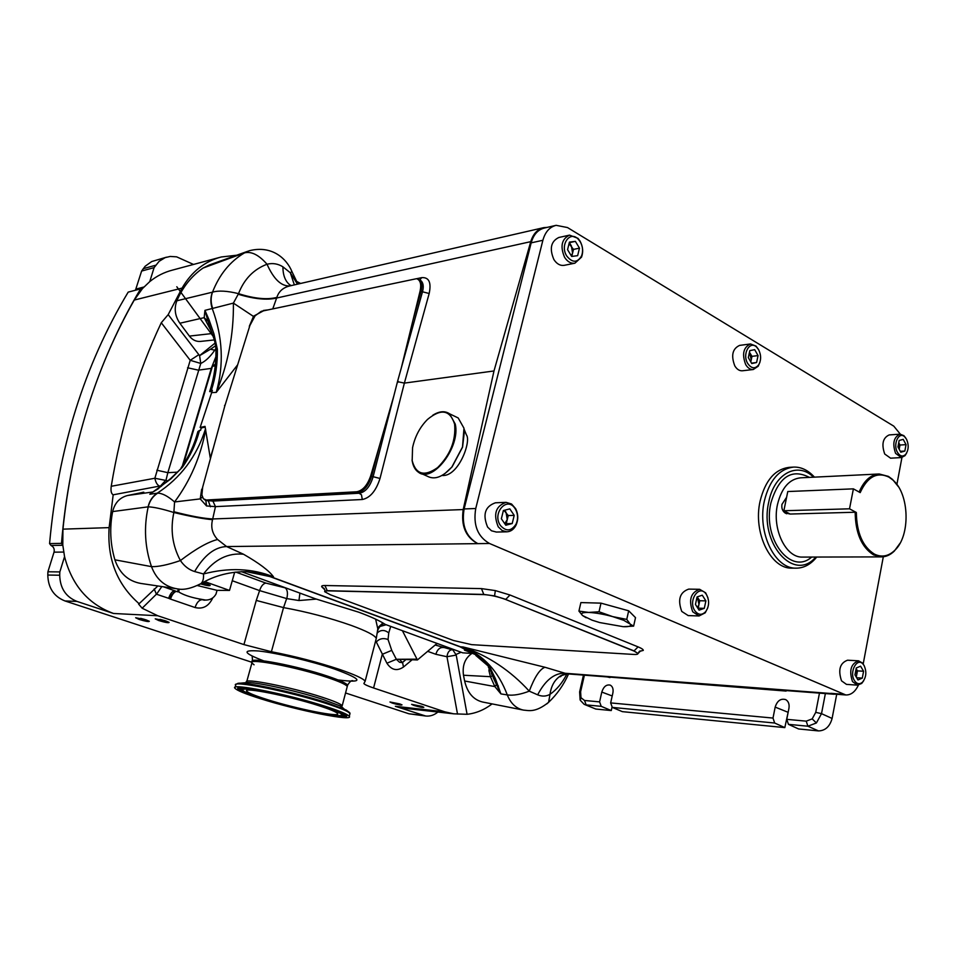 <?xml version="1.0" encoding="UTF-8"?>
<svg xmlns="http://www.w3.org/2000/svg" width="956" height="956" viewBox="0 0 956 956"><rect width="100%" height="100%" fill="white"/><g stroke="black" fill="none" stroke-linecap="round" stroke-linejoin="round"><path stroke-width="1.43" d="M386.176 624.746L379.998 626.443L378.229 629.012M390.705 626.419L388.757 632.908C385.184 630.04 381.707 629.729 378.313 631.988L377.465 632.872M378.062 629.98L375.624 619.141M382.974 622.977L378.946 626.598L378.134 629.311M299.921 593.114L298.953 600.535L286.704 598.587L259.602 590.605L232.26 580.734M235.762 572.082L265.852 583.088L285.223 587.868C287.35 589.637 287.947 592.887 286.991 597.62L283.538 607.598C306.984 611.864 329.557 617.803 351.246 625.415C366.399 630.972 374.752 635.286 376.294 638.369L375.851 640.054M200.569 583.889C206.998 585.753 210.212 586.195 210.201 585.215L202.995 582.479M399.799 703.927L389.976 701.991L392.319 703.102C398.186 704.811 401.424 705.397 402.022 704.871L399.799 703.927M421.656 706.305L411.606 704.345L413.924 705.468C419.923 707.213 423.233 707.81 423.843 707.249L421.656 706.305M165.735 620.922L155.219 618.819L158.72 620.54C165.28 622.487 168.734 623.109 169.104 622.38L165.735 620.922M145.933 619.823L135.656 617.743L139.182 619.452C145.575 621.352 148.957 621.962 149.327 621.28L145.933 619.823M888.937 477.116C877.082 471.547 867.498 476.709 860.185 492.615L853.397 488.851L849.525 508.807L856.349 512.5C856.696 532.827 862.706 546.701 874.382 554.098C881.647 557.611 888.435 556.356 894.768 550.345C910.638 535.886 909.55 494.001 892.952 480.091L888.937 477.116M859.133 492.029C863.985 480.653 870.677 474.642 879.197 473.985L888.411 476.387L892.51 479.41L898.389 486.676M900.062 543.223L894.35 551.05C890.395 554.922 886.045 556.87 881.324 556.894L873.557 554.886C861.595 547.286 855.465 533.078 855.166 512.237L856.349 512.5M853.397 488.851L787.78 491.539L783.86 510.755L790.17 514.041L784.924 512.882C782.39 510.898 781.411 508.042 781.972 504.338L786.609 497.275M899.99 434.167L889.211 434.92C882.842 437.8 881.336 444.158 884.706 454.004L890.61 458.187M905.702 437.944L903.898 435.685L900.074 434.155C893.717 437.047 892.223 443.453 895.581 453.359L901.389 457.565L905.021 455.642L906.611 453.084M897.457 452.343C900.026 456.406 902.787 457.076 905.702 454.351C908.69 449.989 908.965 444.958 906.539 439.258L904.723 436.868C898.915 430.977 892.641 444.217 897.457 452.343M704.297 608.351L705.887 600.882L702.278 595.194L697.067 596.95L695.454 604.443L699.087 610.143L704.297 608.351L698.179 608.171L699.768 600.738L697.175 596.914M699.553 589.302L688.702 589.111C679.776 592.266 677.457 599.699 681.759 611.434L688.201 615.592M707.978 597.942L705.671 592.851L699.661 589.302C690.722 592.481 688.404 599.974 692.718 611.78L699.063 615.963L705.217 612.82L707.798 607.753M694.797 610.669C698.262 615.174 701.907 615.485 705.731 611.589C709.256 606.247 709.531 600.619 706.532 594.704L706.125 594.094C699.254 583.829 687.746 600.476 694.797 610.669M750.795 361.906L751.978 356.349L749.468 352.25M750.388 343.981L739.633 345.391C732.475 348.665 730.862 355.501 734.794 365.885C736.885 369.327 739.406 370.952 742.358 370.785L742.501 370.761M758.478 349.406L756.053 346.108L750.532 343.969C743.374 347.255 741.76 354.138 745.704 364.595C747.795 368.048 750.317 369.697 753.268 369.518L758.192 366.244L759.972 362.097M747.712 363.459C751.368 368.658 755.013 369.135 758.646 364.917C761.263 360.221 761.263 355.178 758.67 349.765L756.758 347.267C749.839 339.966 741.868 354.09 747.712 363.459M512.213 523.53L514.209 515.368L509.811 508.879L503.382 510.54L501.362 518.738L505.796 525.238L512.213 523.53L506.25 523.685L508.245 515.559L503.979 510.385M505.891 502.354L495.435 502.796C485.027 506.441 482.41 514.543 487.608 527.103L491.48 530.783L496.331 532.038M498.267 526.84L502.151 530.544L506.823 531.823C510.779 531.632 513.85 529.397 516.049 525.143C518.439 519.598 518.307 514.113 515.643 508.664L511.544 504.003L506.106 502.354C495.674 506.023 493.069 514.185 498.267 526.84M500.514 525.585C506.178 531.763 511.364 531.261 516.073 524.103C518.176 519.251 518.056 514.436 515.714 509.668L515.045 508.568C507.015 495.638 491.611 513.444 500.514 525.585M571.76 256.435L573.481 249.408L569.059 243.613M569.262 235.188L558.806 237.494C550.907 241.366 549.27 248.727 553.894 259.566C556.774 263.94 560.192 265.864 564.16 265.35L564.41 265.29M564.614 257.355C567.494 261.765 570.923 263.701 574.903 263.187L581.535 257.128C583.435 251.739 582.921 246.373 579.993 241.02L577.95 238.319L569.525 235.128C561.614 239.024 559.977 246.433 564.614 257.355M566.788 256.077C572.429 262.984 577.364 262.924 581.595 255.885C583.268 251.165 582.813 246.457 580.244 241.772L578.452 239.406C570.135 229.882 559.451 244.963 566.788 256.077M864.332 665.985L862.623 663.106L858.548 660.823L847.566 660.202C839.918 663.034 837.898 669.917 841.519 680.827L846.454 684.377L857.436 685.153L861.703 683.432L863.698 680.744M858.548 660.823C850.888 663.679 848.88 670.598 852.501 681.58L857.436 685.153M854.437 680.588C856.839 684.09 859.516 684.639 862.467 682.214C866.303 677.338 866.841 671.793 864.105 665.579L863.28 664.408C857.329 656.581 848.82 671.996 854.437 680.588M454.614 424.153C450.085 409.873 441.051 408.296 427.511 419.433C419.911 427.105 414.928 436.534 412.562 447.731L412.179 460.684C415.92 474.546 424.392 476.865 437.609 467.604C450.36 454.877 456.036 440.381 454.614 424.153M432.805 415.227C439.27 411.14 444.851 410.662 449.523 413.781L455.247 424.058C460.756 446.882 432.614 483.461 418.549 472.3C415.239 470.077 413.135 466.349 412.227 461.079L412.072 459.979M421.5 473.614L427.32 476.219C434.622 480.115 442.819 477.044 451.889 466.982L462.501 447.014L463.983 428.228L458.199 417.963L454.793 416.314M441.971 475.479C458.462 477.199 471.583 441.015 466.409 434.896L464.162 429.304M816.711 557.049L815.372 558.651C809.72 564.96 803.315 568.127 796.181 568.163C774.934 569.131 757.092 532.373 764.334 501.028C769.532 480.079 779.319 468.775 793.707 467.09C800.829 466.898 807.378 469.85 813.329 475.957L814.428 477.14M793.253 467.114L789.465 467.329C775.077 469.002 765.29 480.282 760.092 501.183C752.85 532.456 770.679 569.107 791.927 568.139L792.285 568.139M813.52 477.187C797.746 461.198 774.109 473.543 768.767 501.984C758.909 543.343 794.137 582.957 815.815 557.049M790.17 514.041L855.166 512.237M246.791 681.437L251.906 662.998C247.365 657.692 296.742 667.073 327.514 677.529C339.368 681.52 345.953 684.496 347.279 686.432L347.016 687.412L347.279 686.432C345.953 684.496 339.368 681.52 327.514 677.529C296.742 667.073 247.365 657.692 251.906 662.998L254.069 664.802M435.159 645.013L452.941 649.996L456.215 655.087L446.966 656.724L435.84 654.286L427.655 651.335M271.396 651.729L243.935 644.595L256.268 600.428L283.538 607.598L271.396 651.729C294.926 656.282 317.667 662.197 339.607 669.439C354.951 674.709 363.459 678.64 365.144 681.246L363.877 683.528C364.571 684.544 367.809 686.038 373.581 687.985L444.779 711.814L395.354 706.317L425.719 716.02C430.08 716.474 434.144 715.148 437.908 712.041M388.757 632.908L388.052 639.504L391.745 650.367L396.346 659.282L399.524 662.269L402.034 662.46M405.965 659.532L402.464 662.544L399.357 659.27L417.414 659.963L402.404 630.709M324.335 588.657L321.873 586.948C321.144 585.968 322.16 585.49 324.944 585.514L327.239 590.689L324.682 591.68L330.346 594.763L453.574 640.52L471.643 644.643L633.505 654.43C636.648 654.633 638.118 654.286 637.927 653.402L633.983 650.869L505.748 599.52C498.076 596.699 490.775 595.05 483.856 594.596L481.477 588.609L495.339 590.593L509.978 595.002L505.784 599.364L494.563 595.911L483.891 594.441L327.239 590.689L324.693 591.322M639.325 651.418L643.304 650.391L639.277 651.454L637.987 653.641M586.159 617.755L582.503 615.509C580.316 613.334 582.371 612.306 588.669 612.438C595.492 612.748 603.499 614.146 612.677 616.608L623.754 620.313L633.625 626.132L623.24 626.694L599.747 622.571L592.015 620.157L582.503 615.509L578.93 611.087L588.669 612.438L599.018 611.768L612.677 616.608L626.754 619.404L629.992 623.802C631.808 625.786 629.932 626.766 624.352 626.73M473.375 653.534L462.704 652.828L385.196 624.388C379.986 620.874 371.119 616.787 358.608 612.151L315.659 598.886L241.51 571.676M204.692 581.583L229.512 590.426L234.674 572.214M437.059 643.424L417.414 659.963M215.231 365.837L212.435 366.327L183.373 464.497M212.435 366.327L215.411 364.105M253.794 572.405L270.082 576.635L459.92 646.758L474.499 654.286M148.108 506.847L112.641 511.58C109.498 527.879 110.251 543.952 114.887 559.81L151.49 566.633C144.822 547.167 143.723 527.234 148.204 506.847L148.108 506.847C149.447 500.896 152.482 496.343 157.214 493.2L149.805 494.24L170.813 478.956L182.405 467.245C190.244 456.179 195.944 443.907 199.517 430.427L200.593 430.296L201.226 427.977L200.127 427.463L205.026 426.388L210.272 457.924L213.248 448.304M247.831 251.249L209.328 264.967L203.042 268.062L244.473 252.874C230.049 261.454 219.39 274.551 212.519 292.154L212.411 292.189C210.38 297.507 210.344 303.028 212.328 308.764C222.76 337.086 224.062 364.965 216.247 392.402L211.658 392.617L200.127 427.463M211.658 392.617L212.375 390.359L211.3 390.526C215.602 377.285 217.621 363.519 217.359 349.215L213.953 333.919L209.065 319.866L204.931 310.365L204.178 317.655L211.945 332.592M201.226 427.977L205.17 427.093M468.01 650.379L464.449 650.152L472.993 653.295M209.065 319.866L208.049 321.288L204.931 310.365L233.395 303.112C233.802 334.242 228.078 364.009 216.247 392.402L237.614 364.834M900.313 434.155L893.788 426.149L567.494 227.552L556.153 225.329C549.616 226.966 545.195 231.95 542.877 240.279L475.741 508.508C473.029 524.999 477.618 536.663 489.496 543.486L845.797 694.964C851.007 695.108 855.214 691.821 858.404 685.129M863.208 663.882L883.308 556.786M896.895 484.405L901.938 457.506M599.018 611.768L600.989 603.14L580.89 602.579L578.93 611.087M600.989 603.14L628.678 610.8L626.754 619.404M628.678 610.8L635.513 617.648L633.625 626.132M842.905 694.247L830.86 693.327L833.847 694.056M830.86 693.327L835.962 694.211M555.651 225.437L544.43 228.018C537.905 229.655 533.484 234.602 531.166 242.86L464.114 508.95C461.413 525.298 465.978 536.866 477.833 543.641L226.608 546.557L243.493 554.229C259.172 563.204 269.174 570.744 273.524 576.862L247.616 571.7C230.516 571.413 214.921 575.404 200.844 583.674L200.844 583.674C202.935 581.893 203.831 578.655 203.497 573.97L194.63 571.545C189.001 569.812 184.257 566.155 180.409 560.551C172.367 545.518 170.192 529.505 173.861 512.512L174.578 501.96C190.328 480.725 200.688 456.621 205.671 429.65M547.334 227.349L543.785 227.636C537.511 229.177 533.173 233.85 530.747 241.653L493.989 370.964L463.206 509.56C460.935 525.573 465.572 536.842 477.14 543.343M64.554 556.655L59.834 571.915L59.714 575.225C60.073 588.215 65.833 596.95 76.994 601.432L113.537 613.477C88.311 604.24 71.987 585.299 64.554 556.655L62.797 545.075L62.941 529.146C67.255 487.142 75.488 446.715 87.653 407.842C99.89 369.04 115.425 333.118 134.258 300.065L142.456 288.593L149.769 281.59C156.653 276.033 164.253 272.197 172.57 270.082L219.39 257.487M637.927 653.402L633.936 651.024L505.748 599.52M327.215 590.832L483.856 594.596M419.636 280.012L421.142 280.825C423.424 283.251 423.843 287.015 422.397 292.118L401.341 367.821L420.126 290.923C421.512 284.075 420.329 280 416.577 278.686L261.239 311.321L255.085 315.827L249.898 325.506L224.768 406.157L202.66 487.19L201.895 494.885L203.365 498.745L206.305 500.012L356.755 491.766C362.742 490.583 367.367 485.325 370.653 475.98L379.484 445.663L371.609 476.315L370.653 475.98M413.159 319.639L421.022 291.389L420.126 290.923M401.341 367.821L397.493 381.647L404.376 383.105L429.172 293.516L421.022 291.389C422.385 286.238 421.895 282.426 419.553 279.977L417.521 279.033M224.935 405.583L225.114 404.986M249.659 326.283L249.074 328.147M263.366 310.867L253.579 316.185L249.325 326.259M205.922 500.442L212.913 501.075L359.587 493.212C365.598 491.934 370.091 486.52 373.055 476.948L393.812 396.023L379.484 445.663M493.989 370.964L404.376 383.105L380.01 478.466L371.609 476.315C368.478 485.827 363.901 491.217 357.879 492.495L356.755 491.766M204.572 499.689L206.305 500.012M224.564 405.404L224.768 406.157M202.17 489.281L202.648 487.225M205.827 500.406L206.544 505.951L200.222 498.901L201.68 489.245M393.812 396.023L397.493 381.647M211.957 391.709L209.675 391.59L211.3 390.526M217.359 349.215L215.948 349.705C216.176 364.069 214.132 377.883 209.818 391.147L212.256 390.753M212.913 501.075L215.459 506.632L212.555 519.682C203.497 518.917 190.591 516.527 173.861 512.512C162.436 508.939 153.892 507.039 148.204 506.847C149.662 500.872 152.805 496.319 157.632 493.165L157.214 493.2C180.648 477.952 196.745 456.502 205.516 428.85M199.517 430.427L197.892 431.562C194.343 444.875 188.762 456.944 181.138 467.783M182.405 467.245L170.419 478.741M475.753 655.386L490.093 667.635C481.657 658.027 471.87 651.108 460.732 646.889L270.847 576.743L246.337 571.664M459.92 646.758L463.134 646.985C488.647 656.055 510.695 670.777 529.254 691.152C534.607 677.027 539.841 669.057 544.956 667.264L463.134 646.985C483.628 655.278 498.351 671.255 507.301 694.928C510.719 703.473 516.12 708.539 523.506 710.105L523.506 710.105C528.477 710.416 535.169 713.08 548.589 702.313L550.011 694.331C556.882 689.515 562.534 682.68 566.956 673.837M560.814 676.537L561.351 675.33M471.929 653.438C464.998 658.17 462.19 665.424 463.481 675.235L464.628 680.995C467.388 692.801 473.387 699.804 482.637 702.027L523.506 710.105M489.185 668.065L488.958 670.73L490.464 676.693L494.838 686.575L500.92 693.901L507.301 694.928C513.288 695.741 520.614 694.486 529.254 691.152L537.654 694.821C542.028 696.649 546.151 696.482 550.011 694.331C551.182 685.894 554.659 679.764 560.455 675.928L563.765 674.267M834.206 694.247L567.063 673.849L544.956 667.264M493.093 677.374L500.92 693.901L495.519 678.975L490.093 667.635M546.88 703.855L548.589 702.313C557.025 694.391 563.682 684.95 568.557 673.956M537.654 694.821C545.028 680.768 553.715 673.55 563.717 673.167L831.326 693.53M498.423 686.026L496.295 684.675L494.838 686.575L464.628 680.995M492.448 675.964L490.464 676.693L463.481 675.235M490.798 670.765L488.958 670.73M488.325 667.001L491.181 671.853C491.288 674.303 492.519 676.179 494.885 677.469L491.575 673.968M492.125 675.247L495.519 678.975M633.936 651.024L638.082 646.877L509.978 595.002M272.771 308.86L276.858 297.4C278.829 291.293 283.203 287.457 290.003 285.892L290.576 285.772M203.042 268.062C191.63 275.925 182.895 286.836 176.86 300.781C173.956 308.525 174.96 316.006 179.871 323.236L189.396 336.094C192.419 339.966 196.111 341.734 200.437 341.423L214.287 339.942M212.411 292.189L176.86 300.781M291.759 271.157L291.915 271.54C287.087 259.518 272.639 244.748 249.205 250.759L244.473 252.874C251.368 251.129 258.885 254.929 267.023 264.238C253.639 269.329 244.139 279.128 238.522 293.647L233.395 303.112L254.224 316.914M297.459 284.183L290.337 272.783L282.916 266.82C277.969 263.725 272.675 262.864 267.023 264.238C273.751 279.26 281.387 286.489 289.931 285.904M212.758 308.645C210.69 302.933 210.607 297.436 212.519 292.154C218.601 290.361 227.277 290.863 238.522 293.647C254.368 298.678 267.154 299.933 276.858 297.4M297.949 284.063L291.915 271.54L290.337 272.783L294.352 284.888M282.916 266.82C282.928 275.089 285.187 281.064 289.668 284.733L291.018 285.653M238.271 294.269C254.248 299.061 267.059 300.315 276.69 298.021L530.747 241.653M267.871 309.899L263.39 310.461M416.577 278.686L420.043 280.239M179.871 323.236L204.178 317.655L208.049 321.288L212.829 335.544M213.009 336.154L213.953 333.919L213.188 336.643C214.61 340.049 215.53 344.351 215.948 349.549M143.794 492.197L127.65 495.483C119.751 497.526 114.756 502.892 112.641 511.58M158.684 488.516L153.115 491.934M114.887 559.81C119.524 573.313 128.2 581.2 140.926 583.459L177.123 588.824C164.886 586.769 156.342 579.372 151.49 566.633C158.11 566.908 167.754 564.888 180.409 560.551C195.813 548.828 208.205 541.813 217.586 539.507L226.608 546.557C214.789 546.987 204.13 555.317 194.63 571.545M212.555 519.682C210.619 527.174 212.304 533.783 217.586 539.507M270.082 576.635L273.524 576.862C252.157 568.318 228.819 567.35 203.497 573.97C214.718 559.284 228.042 552.699 243.493 554.229M157.632 493.165C162.138 493.141 167.79 496.068 174.578 501.96L200.222 498.901L202.397 496.977M174.004 511.783C190.71 516.109 203.628 518.51 212.77 518.965L463.206 509.56M380.01 478.466C376.043 490.87 370.139 497.885 362.3 499.51L215.459 506.632L206.544 505.951M153.091 491.946L127.65 495.483M158.23 488.504L170.347 478.813M362.3 499.51L361.464 494.79L357.879 492.495L207.368 500.645L208.396 501.052L210.416 506.752M398.078 381.169L397.72 382.52M179.107 589.027L178.82 592.003C183.385 594.811 189.838 597.058 198.179 598.743L205.695 600.081C210.344 600.021 213.774 598.014 215.996 594.07L217.06 590.342L229.512 590.426M402.607 662.544L403.456 667.049C396.955 671.387 391.446 670.096 386.905 663.213L375.684 640.735M416.935 659.162L396.346 659.282L386.905 663.213M163.596 586.841L175.271 590.975L168.674 598.313L156.402 594.202L142.157 608.219L157.728 615.736L243.935 644.595M425.719 716.02L408.965 713.785L345.558 692.981M251.942 662.281L64.948 600.942C53.859 596.52 48.147 587.88 47.8 575.046L47.908 571.784L54.026 552.162C54.695 549.079 53.691 546.844 51.027 545.47L49.569 543.594C58.137 448.962 84.343 365.144 128.188 292.118L140.592 288.903C118.962 324.944 101.324 364.595 87.653 407.842C74.09 451.184 65.367 496.367 61.495 543.366L62.797 545.075M142.157 608.219L138.584 604.061L139.122 603.714C117.11 584.522 107.12 559.164 109.127 527.628L113.178 494.814C111.254 493.714 110.609 490.87 111.231 486.281L154.86 478.251L167.969 480.868M161.516 486.102L159.616 486.078C157.346 485.182 155.756 482.577 154.86 478.251L190.22 360.304L161.277 322.746C137.688 372.816 121.006 427.332 111.231 486.281M161.277 322.746L168.196 314.62L182.058 288.103C191.535 271.755 204.596 261.394 221.23 256.985L236.562 255.24M175.271 590.975L176.191 591.382C173.777 592.326 171.877 594.895 170.491 599.089L168.674 598.313C170.06 594.118 171.961 591.549 174.374 590.593M198.179 598.743L201.346 599.842C198.717 600.356 196.625 602.913 195.072 607.538L170.491 599.089M176.191 591.382L178.079 591.74M160.847 486.604L160.704 485.779L166.069 479.888L167.838 472.682L177.553 472.145M215.626 345.725L210.487 349.239L214.765 350.171C210.248 356.743 205.588 361.177 200.772 363.459L167.838 472.682L156.844 470.209M300.626 283.454L296.527 281.363M139.122 603.714L157.154 586.661M168.196 314.62L199.589 355.656L200.772 363.459L190.22 360.304L198.884 354.652M159.616 486.078L113.178 494.814M444.779 711.814L453.73 713.821L467.078 714.299C476.028 713.296 484.357 709.83 492.077 703.915M395.354 706.317L404.507 708.3M316.46 599.089L298.953 600.535M457.518 714.096L446.966 656.724C447.563 652.446 449.212 650.116 451.937 649.733L454.447 649.793M202.421 599.782L204.608 600.081M265.852 583.088C263.175 583.626 261.084 586.136 259.602 590.605L256.268 600.428M383.726 623.443L377.943 628.032L376.294 638.369L365.144 681.246M388.052 639.504C383.105 637.712 379.102 638.656 376.043 642.336L375.397 641.835M391.745 650.367L382.292 654.298L373.581 687.985M456.215 655.087L467.078 714.299M210.487 349.239L199.589 355.656M456.084 654.418L461.115 652.243M193.518 264.442L176.621 256.841L170.216 256.447L165.185 257.618L159.138 261.299L154.095 267.62L149.769 281.59M215.112 343.037L199.553 355.668M177.505 591.836L178.342 588.968M217.06 590.342L197.414 585.562M142.456 288.593L140.592 288.903M135.453 290.23L141.608 271.062L145.145 266.258L151.693 261.55L166.487 257.176M49.569 543.594L61.495 543.366M141.608 271.062L154.095 267.62M59.834 571.915L47.908 571.784M62.821 545.279L51.027 545.47M464.401 431.371L462.561 447.169L452.092 466.863L444.791 473.686M862.3 678.115L857.986 679.955L854.963 674.876L856.265 667.981L860.579 666.177L863.579 671.243L862.3 678.115L856.672 677.744M857.46 670.873L856.134 668.638L856.815 674.291L857.46 670.873L863.579 671.243M856.289 677.099L856.815 674.291L856.002 676.633M577.639 255.67L571.688 256.447L567.565 249.659L569.429 242.107L575.381 241.366L579.467 248.142L577.639 255.67M569.286 242.669L575.381 241.366M571.282 255.778L572.56 253.149L571.437 246.039L569.394 242.657M573.481 249.408L579.467 248.142M506.25 523.685L504.971 524.019M504.744 523.697L507.242 519.622L506.047 512.332L504.613 510.217M508.245 515.559L514.209 515.368M756.59 362.527L751.727 363.543L748.321 357.592L749.815 350.637L754.69 349.657L758.06 355.596L756.59 362.527L751.488 363.137M750.615 361.595L751.237 359.803L749.516 352.035M751.978 356.349L758.06 355.596M697.498 607.658L698.967 604.455L697.306 596.867M699.768 600.738L705.887 600.882M904.854 451.053L900.803 452.224L897.947 446.93L899.154 440.489L903.217 439.354L906.049 444.636L904.854 451.053L900.313 451.328M899.19 449.248L899.99 445.03L898.736 442.7M899.99 445.03L906.049 444.636M899.154 449.165L898.736 442.724M783.86 510.755L849.525 508.807M140.64 618.353L144.87 619.488M159.975 619.333L164.898 620.647M202.11 582.957L208.528 584.295M612.007 707.249L611.266 710.559L595.815 709.041L584.116 704.297L580.316 700.306L580.973 697.689L584.522 700.473L599.591 701.883L601.228 706.341L586.159 704.895L584.522 700.473M825.375 693.566L821.515 713.654L816.388 722.963L807.904 726.213L806.219 721.159L812.182 718.888L815.743 712.363L821.515 713.654L832.102 718.458L836.715 694.271M790.062 690.877L786.214 690.579M612.306 707.404L622.356 711.646L784.828 727.612L774.671 723.023L612.306 707.404L610.657 702.911L612.868 693.04C613.549 689.145 612.688 686.516 610.298 685.141C606.427 684.281 603.595 686.599 601.79 692.072L599.591 701.883M788.449 724.349L798.607 728.962L818.515 730.922L807.904 726.213L788.449 724.349L786.764 719.342L788.939 708.3C789.56 704.202 788.485 701.31 785.724 699.625C780.765 698.227 777.24 700.724 775.173 707.105L772.998 718.064L774.671 723.023M611.266 710.559L601.228 706.341M595.815 709.041L584.833 704.608M832.102 718.458C829.82 726.548 825.291 730.695 818.515 730.922M786.119 691.068L610.119 677.135M580.113 699.852L579.623 691.893L580.615 691.738L580.973 697.689M788.664 709.734L784.828 727.612M260.713 698.776C245.381 693.948 236.777 690.423 234.901 688.201C229.189 682.572 288.497 694.355 325.554 706.412C339.727 710.977 347.637 714.275 349.275 716.295C354.294 721.864 297.436 710.475 260.713 698.776M318.539 705.588C329.892 709.233 336.225 711.873 337.54 713.487C341.591 717.908 296.264 708.85 267.071 699.529C255.001 695.717 248.225 692.933 246.756 691.188C242.274 686.731 289.142 696.04 318.539 705.588M878.863 473.997L800.554 477.821C789.238 479.099 781.554 487.99 777.491 504.493C771.862 529.086 785.832 557.922 802.502 557.085L881.324 556.894M811.68 557.061C790.982 575.715 762.302 539.029 770.859 503.071C778.722 476.793 791.568 468.225 809.397 477.391M347.339 686.169L347.602 685.177C346.287 683.229 339.703 680.254 327.848 676.25C297.101 665.77 247.724 656.413 252.253 661.755L252.169 662.09M338.03 679.931C364.356 683.229 363.149 679.585 334.385 668.985C311.429 661.205 276.332 652.864 258.777 651.012C241.665 649.757 243.29 653.032 263.641 660.847M324.837 591.011L324.849 589.84L321.873 586.948M494.563 595.911L495.339 590.593M639.564 651.215L640.532 650.94L638.046 653.498M215.351 364.75L213.439 365.084M489.496 543.486L477.833 543.641M324.944 585.514L481.477 588.609M643.304 650.391C643.352 649.506 641.619 648.335 638.082 646.877M429.172 293.516C431.479 282.426 428.969 277.132 421.68 277.646L416.673 278.71M212.22 333.525L189.396 336.094M419.756 280.084L421.68 277.646M143.34 492.244L142.336 492.412M199.481 584.475L200.844 583.674C191.224 588.573 183.325 590.282 177.123 588.824M437.956 643.747L436.665 643.747M412.132 659.771L403.456 667.049M157.728 615.736L113.537 613.477M76.994 601.432L64.948 600.942M422.934 715.399L408.965 713.785M109.127 527.628L62.941 529.146M182.058 288.103L134.258 300.065M182.357 466.014L211.288 368.359L215.889 356.767M215.913 348.582L214.765 350.171M211.85 368.311L198.406 370.151L187.567 367.773M212.734 597.954C208.814 606.212 202.923 609.414 195.072 607.538M154.179 588.944L156.402 594.202M448.364 647.571L441.983 647.511C439.174 647.881 437.131 650.14 435.84 654.286M285.223 587.868L285.856 587.952M161.803 586.578L156.593 594.154M155.709 265.23L143.209 268.696M59.714 575.225L47.8 575.046M63.67 552.066L54.026 552.162M135.991 289.071L143.914 287.003M475.741 508.508L464.114 508.95M542.877 240.279L531.166 242.86M812.182 718.888L816.388 722.963M610.657 702.911L772.998 718.064M786.764 719.342L806.219 721.159M815.743 712.363L819.459 693.124M584.403 675.163L580.615 691.738M610.036 677.565L607.06 676.896M787.863 712.208L775.173 707.105M612.21 695.968L601.79 692.072M261.92 698.92C236.311 690.579 230.97 686.886 245.883 687.854C261.98 689.563 299.706 698.406 324.204 706.257C349.334 714.718 353.505 718.147 336.739 716.534C319.949 714.455 285.76 706.4 261.92 698.92M238.187 687.77L238.116 688.177C238.57 689.372 242.238 691.272 249.134 693.865M264.513 699.218C251.727 695.406 244.079 692.156 241.593 689.455C240.303 687.95 243.398 687.627 250.854 688.511M321.276 705.91C298.989 698.776 264.812 690.758 250.125 689.192C236.467 688.284 241.282 691.63 264.573 699.23C286.31 706.054 317.559 713.415 332.831 715.303C348.02 716.737 344.16 713.606 321.276 705.91M334.026 715.458C342.714 716.653 346.837 716.546 346.419 715.136M346.347 715.076L341.388 715.709M241.33 688.678L242.549 687.579M246.242 682.644L246.564 682.249C241.892 677.362 291.329 687.065 322.28 697.247C334.194 701.142 340.838 703.975 342.2 705.743L341.411 706.819M239.657 683.241L245.752 682.715C251.548 680.995 295.512 690.423 322.542 699.266L339.989 705.863L342.965 707.858M235.881 684.496L237.757 683.397C244.198 681.413 295.034 692.335 326.187 702.493L346.203 710.033L349.753 712.686M235.164 687.28L235.69 685.38C229.99 679.68 289.286 691.415 326.319 703.508C340.479 708.109 348.378 711.419 350.015 713.463L349.753 714.479M242.585 690.591L238.438 687.699L237.936 688.189C234.818 684.281 290.636 695.143 324.132 706.233C347.207 713.857 346.741 715.638 345.941 714.718M335.15 709.985C340.205 711.993 342.905 713.475 343.288 714.431L342.869 715.124M892.952 480.091L892.51 479.41M894.768 550.345L894.35 551.05M786.621 513.766L784.924 512.882M890.514 458.187L901.389 457.565M905.702 454.351L905.021 455.642M688.093 615.58L699.063 615.963M705.731 611.589L705.217 612.82M742.358 370.785L753.268 369.518M758.646 364.917L758.192 366.244M496.14 532.05L506.823 531.823M515.714 509.668L515.643 508.664M516.073 524.103L516.049 525.143M564.16 265.35L574.903 263.187M581.595 255.885L581.535 257.128M862.467 682.214L861.703 683.432M449.523 413.781L458.199 417.963M796.181 568.163L791.927 568.139M816.185 557.049L815.372 558.651M351.378 681.042L352.8 680.72C351.473 680.218 349.741 681.712 347.602 685.177L342.2 705.743L341.686 706.687L339.989 705.863L350.015 713.463L349.275 716.295M252.157 656.007L252.527 660.823M204.214 499.486L205.54 500.275M259.291 573.445L246.313 571.664M567.063 673.849L560.455 675.928L560.132 676.776L563.096 674.494M543.283 227.743L290.003 285.892M290.505 285.772L289.668 284.733L291.281 285.593M212.937 336.058L176.8 286.764L212.937 336.058M401.054 662.544L402.464 662.544M453.73 713.821L404.197 708.265M203.939 600.177L205.695 600.081M845.797 694.964L833.752 694.044M814.022 477.164L813.329 475.957M863.28 664.408L862.623 663.106M578.452 239.406L577.95 238.319M756.758 347.267L756.053 346.108M706.125 594.094L705.671 592.851M904.723 436.868L903.898 435.685M579.647 691.797L583.459 675.091M246.756 691.188L246.959 690.459M264.537 699.23C288.342 706.699 323.044 714.658 336.56 715.697C347.387 715.745 341.543 714.24 343.288 714.431L343.61 714.001"/></g></svg>
